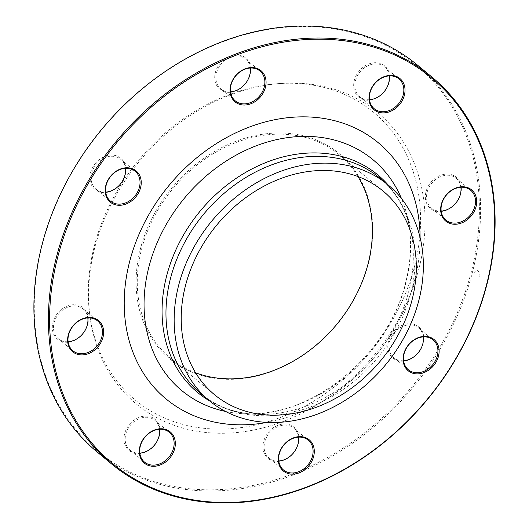 <?xml version="1.0" encoding="UTF-8"?>
<svg xmlns="http://www.w3.org/2000/svg" width="529" height="529" viewBox="0 0 529 529"><rect width="100%" height="100%" fill="white"/><g stroke="black" fill="none" stroke-linecap="round" stroke-linejoin="round"><path stroke-width="0.4" stroke-dasharray="2.65 1.98" d="M97.171 452.011A251.143 202.138 129.6 0 0 313.32 466.247A251.143 202.138 129.6 0 0 472.847 270.696A251.143 202.138 129.6 0 0 417.328 64.988M195.618 372.793A132.177 106.389 -50.4 0 1 170.576 358.351A132.177 106.389 -50.4 0 1 141.355 250.085A132.177 106.389 -50.4 0 1 225.314 147.161A132.177 106.389 -50.4 0 1 339.082 154.653A132.177 106.389 -50.4 0 1 357.961 176.541M140.198 249.708A133.063 107.096 129.6 0 0 284.787 365.923A133.063 107.096 129.6 0 0 338.302 152.874A133.063 107.096 129.6 0 0 140.198 249.708M414.802 265.234A186.816 150.362 -50.4 0 1 242.745 427.379A186.816 150.362 -50.4 0 1 89.546 313.036A186.816 150.362 -50.4 0 1 279.378 83.556A186.816 150.362 -50.4 0 1 414.802 265.234M419.239 267.35A189.17 152.259 -50.4 0 1 245.013 431.532A189.17 152.259 -50.4 0 1 89.89 315.747A189.17 152.259 -50.4 0 1 282.116 83.377A189.17 152.259 -50.4 0 1 419.239 267.35M265.32 455.271A20.267 16.313 129.6 0 0 296.544 448.519A20.267 16.313 129.6 0 0 280.998 424.37A20.267 16.313 129.6 0 0 265.32 455.271M401.081 361.208A20.267 16.313 129.6 0 0 423.213 333.951A20.267 16.313 129.6 0 0 393.073 332.252A20.267 16.313 129.6 0 0 401.081 361.208M452.348 206.779A20.267 16.313 129.6 0 0 452.427 174.993A20.267 16.313 129.6 0 0 425.349 196.735A20.267 16.313 129.6 0 0 452.348 206.779M389.093 82.458A20.267 16.313 129.6 0 0 367.066 64.756A20.267 16.313 129.6 0 0 358.92 97.204A20.267 16.313 129.6 0 0 389.093 82.458M248.366 61.06A20.267 16.313 129.6 0 0 217.148 67.818A20.267 16.313 129.6 0 0 232.694 91.967A20.267 16.313 129.6 0 0 248.366 61.06M112.604 155.129A20.267 16.313 129.6 0 0 90.479 182.379A20.267 16.313 129.6 0 0 120.612 184.085A20.267 16.313 129.6 0 0 112.604 155.129M61.338 309.551A20.267 16.313 129.6 0 0 61.265 341.337A20.267 16.313 129.6 0 0 88.336 319.595A20.267 16.313 129.6 0 0 61.338 309.551M124.593 433.879A20.267 16.313 129.6 0 0 146.619 451.581A20.267 16.313 129.6 0 0 154.772 419.127A20.267 16.313 129.6 0 0 124.593 433.879M42.003 246.018A250.263 201.43 -50.4 0 1 414.591 63.89A250.263 201.43 -50.4 0 1 313.942 464.594A250.263 201.43 -50.4 0 1 42.003 246.018M139.795 453.108A19.388 15.606 -50.4 0 1 130.041 450.133A19.388 15.606 -50.4 0 1 125.757 434.249A19.388 15.606 -50.4 0 1 138.069 419.16A19.388 15.606 -50.4 0 1 154.752 420.257A19.388 15.606 -50.4 0 1 159.507 429.277M68.115 341.741A19.388 15.606 -50.4 0 1 58.362 338.765A19.388 15.606 -50.4 0 1 62.131 310.49A19.388 15.606 -50.4 0 1 83.073 308.89A19.388 15.606 -50.4 0 1 87.827 317.916M105.701 192.113A19.388 15.606 -50.4 0 1 95.941 189.137A19.388 15.606 -50.4 0 1 93.441 168.553A19.388 15.606 -50.4 0 1 112.803 156.273A19.388 15.606 -50.4 0 1 120.658 159.262A19.388 15.606 -50.4 0 1 125.406 168.282M230.532 91.861A19.388 15.606 -50.4 0 1 220.778 88.885A19.388 15.606 -50.4 0 1 221.115 64.002A19.388 15.606 -50.4 0 1 245.496 59.01A19.388 15.606 -50.4 0 1 248.088 61.939A19.388 15.606 -50.4 0 1 250.243 68.036M369.493 99.723A19.388 15.606 -50.4 0 1 359.74 96.747A19.388 15.606 -50.4 0 1 360.07 71.858A19.388 15.606 -50.4 0 1 384.451 66.866A19.388 15.606 -50.4 0 1 389.205 75.892M441.173 211.084A19.388 15.606 -50.4 0 1 431.419 208.109A19.388 15.606 -50.4 0 1 431.757 183.226A19.388 15.606 -50.4 0 1 456.137 178.233A19.388 15.606 -50.4 0 1 460.885 187.259M403.594 360.718A19.388 15.606 -50.4 0 1 401.69 360.725A19.388 15.606 -50.4 0 1 393.834 357.743A19.388 15.606 -50.4 0 1 394.171 332.86A19.388 15.606 -50.4 0 1 418.551 327.868A19.388 15.606 -50.4 0 1 423.299 336.887M278.757 460.964A19.388 15.606 -50.4 0 1 269.003 457.988A19.388 15.606 -50.4 0 1 266.404 455.059A19.388 15.606 -50.4 0 1 270.974 431.32A19.388 15.606 -50.4 0 1 293.714 428.113A19.388 15.606 -50.4 0 1 298.468 437.139M479.823 276.462L479.777 276.641C480.081 273.89 479.505 272.065 478.064 271.159C476.748 269.777 475.624 270.2 474.692 272.435L474.738 272.263M420.099 237.488A166.357 133.897 -50.4 0 1 414.967 278.909A166.357 133.897 -50.4 0 1 267.132 422.4M388.18 184.971A141.263 113.702 -50.4 0 1 410.054 227.939A141.263 113.702 -50.4 0 1 408.97 290.547A141.263 113.702 -50.4 0 1 255.864 414.326A141.263 113.702 -50.4 0 1 209.563 400.896M225.513 411.436A149.886 120.638 129.6 0 0 243.578 413.738A149.886 120.638 129.6 0 0 406.021 282.407A149.886 120.638 129.6 0 0 407.171 215.977A149.886 120.638 129.6 0 0 401.524 198.659M410.848 292.861A140.112 112.77 129.6 0 0 379.868 178.101C394.813 190.526 404.877 207.137 410.054 227.939L407.171 215.977C412.038 236.351 411.622 258.126 405.935 281.283C389.417 355.409 309.756 419.259 243.578 413.738L255.864 414.326C234.466 413.136 216.262 406.371 201.258 394.019A140.112 112.77 129.6 0 0 321.844 401.961A140.112 112.77 129.6 0 0 410.848 292.861M383.003 190.982L339.082 154.653M214.496 394.68L170.576 358.351M89.546 313.036L89.89 315.747M279.378 83.556L282.116 83.377M130.041 450.133L144.549 462.134M154.752 420.257L169.26 432.253M58.362 338.765L72.863 350.767M83.073 308.89L97.581 320.891M95.941 189.137L110.449 201.132M120.658 159.262L135.166 171.257M220.778 88.885L235.286 100.887M245.496 59.01L259.997 71.012M359.74 96.747L374.248 108.743M384.451 66.866L398.959 78.867M431.419 208.109L445.927 220.11M456.137 178.233L470.638 190.235M393.834 357.743L408.342 369.738M418.551 327.868L433.059 339.863M269.003 457.988L283.504 469.99M293.714 428.113L308.222 440.115"/><path stroke-width="0.79" d="M487.354 282.691A251.143 202.138 -50.4 0 1 327.828 478.249A251.143 202.138 -50.4 0 1 111.672 464.012A251.143 202.138 -50.4 0 1 115.996 141.66A251.143 202.138 -50.4 0 1 431.829 76.989A251.143 202.138 -50.4 0 1 487.354 282.691M431.829 76.989L417.328 64.988A251.143 202.138 129.6 0 0 201.172 50.751A251.143 202.138 129.6 0 0 41.646 246.309A251.143 202.138 129.6 0 0 97.171 452.011L111.672 464.012M357.961 176.541A132.177 106.389 -50.4 0 1 368.303 262.92A132.177 106.389 -50.4 0 1 195.618 372.793M412.223 299.249A132.177 106.389 -50.4 0 1 328.264 402.172A132.177 106.389 -50.4 0 1 214.496 394.68A132.177 106.389 -50.4 0 1 216.778 225.023A132.177 106.389 -50.4 0 1 383.003 190.982A132.177 106.389 -50.4 0 1 412.223 299.249M311.898 442.833A20.267 16.313 -50.4 0 1 296.227 473.739A20.267 16.313 -50.4 0 1 280.681 449.584A20.267 16.313 -50.4 0 1 311.898 442.833M425.805 336.398A20.267 16.313 -50.4 0 1 433.82 365.354A20.267 16.313 -50.4 0 1 403.68 363.654A20.267 16.313 -50.4 0 1 425.805 336.398M449.71 191.558A20.267 16.313 -50.4 0 1 476.715 201.602A20.267 16.313 -50.4 0 1 449.637 223.344A20.267 16.313 -50.4 0 1 449.71 191.558M369.606 93.157A20.267 16.313 -50.4 0 1 399.779 78.404A20.267 16.313 -50.4 0 1 391.632 110.859A20.267 16.313 -50.4 0 1 369.606 93.157M232.416 98.83A20.267 16.313 -50.4 0 1 248.088 67.93A20.267 16.313 -50.4 0 1 263.634 92.079A20.267 16.313 -50.4 0 1 232.416 98.83M118.503 205.265A20.267 16.313 -50.4 0 1 110.495 176.309A20.267 16.313 -50.4 0 1 140.635 178.015A20.267 16.313 -50.4 0 1 118.503 205.265M94.598 350.105A20.267 16.313 -50.4 0 1 67.6 340.061A20.267 16.313 -50.4 0 1 94.671 318.319A20.267 16.313 -50.4 0 1 94.598 350.105M174.709 448.513A20.267 16.313 -50.4 0 1 144.529 463.259A20.267 16.313 -50.4 0 1 152.683 430.811A20.267 16.313 -50.4 0 1 174.709 448.513M486.997 282.982A250.263 201.43 129.6 0 0 215.058 64.406A250.263 201.43 129.6 0 0 114.409 465.11A250.263 201.43 129.6 0 0 486.997 282.982M419.034 299.639A140.112 112.77 -50.4 0 1 330.036 408.738A140.112 112.77 -50.4 0 1 209.444 400.79A140.112 112.77 -50.4 0 1 211.858 220.95A140.112 112.77 -50.4 0 1 388.055 184.872A140.112 112.77 -50.4 0 1 419.034 299.639M159.507 429.277A19.388 15.606 -50.4 0 1 139.795 453.108M173.545 448.136A19.388 15.606 129.6 0 0 169.26 432.253A19.388 15.606 129.6 0 0 152.577 431.155A19.388 15.606 129.6 0 0 140.264 446.251A19.388 15.606 129.6 0 0 144.549 462.134A19.388 15.606 129.6 0 0 161.233 463.232A19.388 15.606 129.6 0 0 173.545 448.136M87.827 317.916A19.388 15.606 -50.4 0 1 68.115 341.741M93.805 349.166A19.388 15.606 129.6 0 0 97.581 320.891A19.388 15.606 129.6 0 0 76.639 322.492A19.388 15.606 129.6 0 0 72.863 350.767A19.388 15.606 129.6 0 0 93.805 349.166M125.406 168.282A19.388 15.606 -50.4 0 1 105.701 192.113M118.304 204.121A19.388 15.606 129.6 0 0 137.666 191.842A19.388 15.606 129.6 0 0 135.166 171.257A19.388 15.606 129.6 0 0 127.31 168.275A19.388 15.606 129.6 0 0 107.942 180.554A19.388 15.606 129.6 0 0 110.449 201.132A19.388 15.606 129.6 0 0 118.304 204.121M250.243 68.036A19.388 15.606 -50.4 0 1 230.532 91.861M232.694 97.951A19.388 15.606 129.6 0 0 235.286 100.887A19.388 15.606 129.6 0 0 258.026 97.68A19.388 15.606 129.6 0 0 262.596 73.941A19.388 15.606 129.6 0 0 259.997 71.012A19.388 15.606 129.6 0 0 237.257 74.212A19.388 15.606 129.6 0 0 232.694 97.951M389.205 75.892A19.388 15.606 -50.4 0 1 388.736 82.749A19.388 15.606 -50.4 0 1 369.493 99.723M369.956 92.866A19.388 15.606 129.6 0 0 374.248 108.743A19.388 15.606 129.6 0 0 390.931 109.84A19.388 15.606 129.6 0 0 403.243 94.751A19.388 15.606 129.6 0 0 398.959 78.867A19.388 15.606 129.6 0 0 382.275 77.77A19.388 15.606 129.6 0 0 369.956 92.866M460.885 187.259A19.388 15.606 -50.4 0 1 452.361 206.508A19.388 15.606 -50.4 0 1 441.173 211.084M449.696 191.835A19.388 15.606 129.6 0 0 445.927 220.11A19.388 15.606 129.6 0 0 466.869 218.51A19.388 15.606 129.6 0 0 470.638 190.235A19.388 15.606 129.6 0 0 449.696 191.835M423.299 336.887A19.388 15.606 -50.4 0 1 403.594 360.718M425.204 336.88A19.388 15.606 129.6 0 0 405.836 349.16A19.388 15.606 129.6 0 0 408.342 369.738A19.388 15.606 129.6 0 0 416.197 372.727A19.388 15.606 129.6 0 0 435.559 360.447A19.388 15.606 129.6 0 0 433.059 339.863A19.388 15.606 129.6 0 0 425.204 336.88M298.468 437.139A19.388 15.606 -50.4 0 1 278.757 460.964M310.814 443.044A19.388 15.606 129.6 0 0 308.222 440.115A19.388 15.606 129.6 0 0 285.475 443.322A19.388 15.606 129.6 0 0 280.912 467.061A19.388 15.606 129.6 0 0 283.504 469.99A19.388 15.606 129.6 0 0 306.251 466.783A19.388 15.606 129.6 0 0 310.814 443.044M267.132 422.4A166.357 133.897 -50.4 0 1 124.242 300.102A166.357 133.897 -50.4 0 1 273.182 120.057A166.357 133.897 -50.4 0 1 420.099 237.488M209.563 400.896A141.263 113.702 -50.4 0 1 200.081 211.21A141.263 113.702 -50.4 0 1 388.18 184.971M401.524 198.659A149.886 120.638 129.6 0 0 184.39 198.23A149.886 120.638 129.6 0 0 225.513 411.436M388.055 184.872L379.868 178.101A140.112 112.77 129.6 0 0 203.672 214.179A140.112 112.77 129.6 0 0 201.258 394.019L209.444 400.79"/></g></svg>
